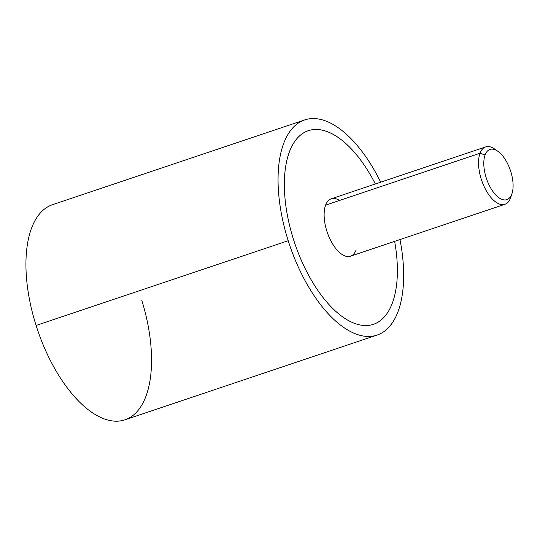 <?xml version="1.0" encoding="UTF-8"?>
<svg xmlns="http://www.w3.org/2000/svg" width="540" height="540" viewBox="0 0 540 540"><rect width="100%" height="100%" fill="white"/><g stroke="black" fill="none" stroke-linecap="round" stroke-linejoin="round"><path stroke-width="0.81" d="M377.021 335.09L124.895 419.83A113.501 54.155 -108.6 0 1 36.086 325.451L288.205 240.712A113.501 54.155 71.4 0 0 377.021 335.09A113.501 54.155 71.4 0 0 399.978 239.564A113.501 54.155 -108.6 0 1 368.732 336.467A113.501 54.155 -108.6 0 1 288.205 240.712L36.086 325.451A113.501 54.155 -108.6 0 1 52.576 204.667L304.702 119.921A113.501 54.155 71.4 0 0 288.205 240.712A113.501 54.155 -108.6 0 1 298.998 122.647A113.501 54.155 -108.6 0 1 380.693 182.189A113.501 54.155 71.4 0 0 304.702 119.921M293.47 239.389A102.148 48.742 71.4 0 0 373.41 324.331A102.148 48.742 -108.6 0 1 373.403 324.331A102.148 48.742 -108.6 0 1 293.47 239.389A102.148 48.742 -108.6 0 1 289.352 152.017A102.148 48.742 71.4 0 0 293.47 239.389M308.32 130.68A102.148 48.742 71.4 0 0 289.352 152.017L289.359 152.017A102.148 48.742 -108.6 0 1 375.354 183.985A102.148 48.742 71.4 0 0 308.327 130.68A102.148 48.742 71.4 0 0 289.359 152.017A102.148 48.742 71.4 0 0 304.877 267.995A102.148 48.742 71.4 0 0 373.41 324.331A102.148 48.742 71.4 0 0 392.377 302.994A102.148 48.742 -108.6 0 1 317.621 290.095A102.148 48.742 -108.6 0 1 289.359 152.017L289.352 152.017A102.148 48.742 -108.6 0 1 308.32 130.68L308.327 130.68M36.086 325.451A113.501 54.155 71.4 0 0 122.661 420.478A113.501 54.155 71.4 0 0 141.764 300.22M496.307 150.316A30.267 14.445 71.4 0 0 485.649 146.914A30.267 14.445 71.4 0 0 480.033 153.232A30.267 14.445 71.4 0 0 484.63 187.596A30.267 14.445 71.4 0 0 504.934 204.289A30.267 14.445 71.4 0 0 510.557 197.971A30.267 14.445 71.4 0 0 511.063 196.405M504.934 204.289L350.514 256.196A30.267 14.445 -108.6 0 1 330.203 239.504A30.267 14.445 -108.6 0 1 325.607 205.139L480.033 153.232L325.607 205.139A30.267 14.445 -108.6 0 1 331.223 198.815L485.649 146.914M512.035 193.435L510.827 197.195A30.267 14.445 -108.6 0 1 510.557 197.971L511.799 194.11A26.48 12.636 71.4 0 0 512.035 193.435A26.48 12.636 71.4 0 0 497.867 151.274A26.48 12.636 71.4 0 0 485.089 154.973L480.033 153.232A30.267 14.445 -108.6 0 1 494.627 149.013L497.867 151.274M394.639 241.36A102.148 48.742 -108.6 0 1 392.377 302.994A102.148 48.742 71.4 0 0 394.639 241.36M339.525 200.462A30.267 14.445 71.4 0 0 325.607 205.139A30.267 14.445 71.4 0 0 333.983 246.051A30.267 14.445 71.4 0 0 356.13 249.872M480.033 153.232L485.089 154.973A26.48 12.636 71.4 0 0 492.419 190.769A26.48 12.636 71.4 0 0 511.799 194.11L510.557 197.971A30.267 14.445 -108.6 0 1 488.41 194.144A30.267 14.445 -108.6 0 1 480.033 153.232M511.799 194.11A26.48 12.636 -108.6 0 1 492.419 190.769A26.48 12.636 -108.6 0 1 485.089 154.973A26.48 12.636 -108.6 0 1 504.475 158.315A26.48 12.636 -108.6 0 1 511.799 194.11"/></g></svg>
